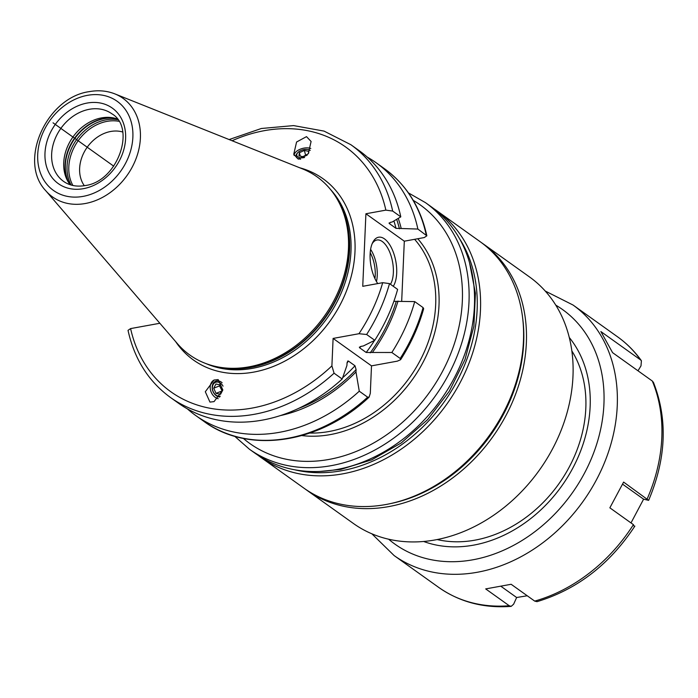 <?xml version="1.0" encoding="UTF-8"?>
<svg xmlns="http://www.w3.org/2000/svg" width="698" height="698" viewBox="0 0 698 698"><rect width="100%" height="100%" fill="white"/><g stroke="black" fill="none" stroke-linecap="round" stroke-linejoin="round"><path stroke-width="1.05" d="M280.203 415.633A141.214 112.177 -54.5 0 0 355.98 371.964L359.278 391.203L367.645 397.179L369.129 397.118L370.306 393.314L371.502 365.857L397.363 361.145L400.6 359.706C410.956 343.599 418.652 326.594 423.669 308.708L423.075 307.582L414.708 301.606L393.873 301.318M367.227 157.085A155.27 123.354 125.5 0 1 376.1 162.73A155.27 123.354 125.5 0 1 417.875 229.057L426.853 235.811L424.271 237.556L404.308 241.194L401.69 301.17M414.708 301.606A155.27 123.354 125.5 0 1 391.84 352.49L400.207 358.467L400.6 359.706M355.98 371.964L356.085 369.617L355.003 365.778L348.363 361.032L347.028 363.152L346.923 365.49L342.195 379.005L334.072 373.203L331.899 365.892L333.103 338.425L358.955 333.723L366.633 334.49A155.27 123.354 -54.5 0 0 389.501 283.606L397.624 289.408A155.27 123.354 125.5 0 1 374.765 340.292L363.353 345.964L361.145 346.365L359.54 347.735L366.188 352.481L391.84 352.49M389.501 283.606L382.696 282.681L362.742 286.311L365.909 213.763L404.308 241.194M359.278 391.203A155.27 123.354 125.5 0 1 195.614 415.45A155.27 123.354 125.5 0 1 187.404 408.888M333.103 338.425L371.502 365.857M366.633 334.49L374.765 340.292M359.391 347.107L359.54 347.735A136.825 108.696 125.5 0 0 360.456 346.531M347.107 362.367A136.825 108.696 125.5 0 0 348.363 361.032L347.613 361.119M398.035 301.047A141.214 112.177 125.5 0 1 372.409 352.429M417.875 229.057L401.202 228.499A141.214 112.177 -54.5 0 0 398.253 218.378M401.202 228.499L396.019 228.359A136.825 108.696 -54.5 0 0 393.89 220.987M365.909 213.763L385.863 210.133L392.669 211.058A155.27 123.354 125.5 0 0 350.893 144.73L359.016 150.532A155.27 123.354 125.5 0 1 400.792 216.86L392.145 222.025L390.383 222.348L389.379 223.613L396.019 228.359M389.083 223.247L389.379 223.613A136.825 108.696 125.5 0 0 389.187 222.871M342.195 379.005A155.27 123.354 125.5 0 1 178.54 403.243L170.408 397.441A155.27 123.354 125.5 0 0 334.072 373.203M392.669 211.058L400.792 216.86M159.859 323.27L130.605 328.592L128.022 330.346C134.382 359.077 148.508 381.44 170.408 397.441M306.509 136.633L296.58 142.008L293.736 154.31L298.316 159.153L308.246 153.778L311.099 141.476L306.509 136.633M209.958 402.092L205.308 391.735L214.068 380.035L218.151 379.572L222.81 389.929L214.05 401.62L209.958 402.092M114.873 93.89L302.356 168.829A109.464 86.953 125.5 0 1 337.788 200.195A109.464 86.953 125.5 0 1 333.6 301.231A109.464 86.953 125.5 0 1 248.994 366.851A109.464 86.953 -54.5 0 1 218.622 367.052A109.464 86.953 -54.5 0 1 177.458 343.713L45.736 190.694A60.595 48.136 -54.5 0 0 85.339 203.502A60.595 48.136 -54.5 0 0 138.204 151.998A60.595 48.136 -54.5 0 0 114.873 93.89C106.899 90.757 98.392 90.007 89.353 91.63C46.583 97.345 17.677 161.255 45.736 190.694M70.149 184.726A41.54 32.998 -54.5 0 1 67.767 181.14A41.54 32.998 -54.5 0 1 69.355 142.802A41.54 32.998 -54.5 0 1 101.463 117.901A41.54 32.998 125.5 0 1 112.989 117.831A41.54 32.998 125.5 0 1 117.142 118.913M122.665 132.001A34.211 27.178 125.5 0 0 110.703 131.477A34.211 27.178 -54.5 0 0 83.568 153.351A34.211 27.178 -54.5 0 0 84.31 185.694M377.749 283.58A26.873 12.634 -100.3 0 1 370.115 254.177A26.873 12.634 -100.3 0 1 372.706 242.494A26.873 12.634 -100.3 0 1 388.105 242.459A26.873 12.634 -100.3 0 1 396.691 273.154A26.873 12.634 -100.3 0 1 393.271 286.293M372.147 243.733A24.43 11.482 79.7 0 1 376.903 240.016A24.43 11.482 79.7 0 1 393.358 272.674A24.43 11.482 -100.3 0 1 390.461 284.287M310.811 148.473A10.016 5.366 165.4 0 0 309.493 148.098A10.016 5.366 -14.6 0 0 299.337 149.599A10.016 5.366 -14.6 0 0 294.12 155.453M310.095 150.471A7.329 3.926 165.4 0 0 308.76 149.791A7.329 3.926 165.4 0 0 307.993 149.581A7.329 3.926 -14.6 0 0 297.793 152.644L297.182 153.316A8.315 4.45 -14.6 0 0 299.477 159.013A8.315 4.45 -14.6 0 0 300.655 159.179M310.165 150.288A8.315 4.45 -14.6 0 0 309.624 150.079L308.76 149.791M304.564 157.504A7.329 3.926 165.4 0 1 299.817 157.669A7.329 3.926 -14.6 0 1 297.793 152.644M308.629 153.211L308.9 151.396L304.372 150.454L299.381 152.688L298.919 155.846L303.447 156.788L307.199 155.122M299.381 152.688L300.28 156.134M304.372 150.454L305.75 155.759M218.23 398.715A10.016 7.669 68.2 0 1 210.464 389.85A10.016 7.669 68.2 0 1 214.303 379.948M219.704 396.979A8.315 6.369 68.2 0 1 218.91 396.874A8.315 6.369 68.2 0 1 212.166 387.53A8.315 6.369 68.2 0 1 218.753 380.968A8.315 6.369 68.2 0 1 222.104 382.731M223.028 386.151A7.329 5.61 -111.8 0 0 218.177 382.146A7.329 5.61 68.2 0 0 212.367 387.931A7.329 5.61 68.2 0 0 218.308 396.167A7.329 5.61 -111.8 0 0 220.263 396.176M215.935 384.013L220.463 384.947L222.775 390.095L220.551 394.3L216.022 393.358L213.719 388.21L215.935 384.013M213.719 388.21L219.556 385.881L220.079 384.868M222.243 391.107L219.556 385.881M216.022 393.358L221.859 391.028M249.422 449.215L254.857 453.098A151.483 120.344 -54.5 0 0 336.794 469.518A151.483 120.344 125.5 0 0 464.728 354.235A151.483 120.344 125.5 0 0 430.928 206.547L425.501 202.664A151.483 120.344 125.5 0 1 459.293 350.352A151.483 120.344 125.5 0 1 331.358 465.636A151.483 120.344 -54.5 0 1 249.422 449.215L234.668 436.259M522.689 318.314A149.529 118.791 125.5 0 1 390.356 503.624M305.34 489.132A151.483 120.344 -54.5 0 0 306.78 490.179A151.483 120.344 -54.5 0 0 388.725 506.6A151.483 120.344 125.5 0 0 516.66 391.316A151.483 120.344 125.5 0 0 482.859 243.628A151.483 120.344 125.5 0 0 481.402 242.607M482.859 243.628L529.477 276.923A151.483 120.344 125.5 0 1 563.277 424.611A151.483 120.344 125.5 0 1 435.343 539.894A151.483 120.344 -54.5 0 1 353.397 523.474L306.78 490.179M437.14 539.554A121.993 96.917 -54.5 0 0 474.972 540.156A121.993 96.917 -54.5 0 0 570.406 464.833A121.993 96.917 -54.5 0 0 571.854 350.911M527.243 595.769L516.642 597.514L513.623 604.198L511.172 606.37L509.243 605.742L485.686 588.911L511.145 584.278L534.703 601.1L537.041 601.659C577.141 589.487 609.755 564.298 634.875 526.091M634.011 526.048L633.418 524.652L609.86 507.821L623.611 482.091L648.634 500.344L643.6 499.183L622.555 484.15M648.634 500.344C666.285 458.551 667.89 419.254 653.468 382.443L652.316 381.029L612.574 352.647L600.865 331.55L640.607 359.932L641.41 360.726L641 365.857L637.989 370.795M631.001 522.924L643.6 499.183M516.642 597.514L501.103 586.416M433.912 208.754A151.483 120.344 125.5 0 1 436.974 210.857A151.483 120.344 125.5 0 1 470.766 358.545A151.483 120.344 125.5 0 1 342.831 473.829A151.483 120.344 -54.5 0 1 260.895 457.408A151.483 120.344 -54.5 0 1 257.911 455.192M436.974 210.857L479.962 241.56A151.483 120.344 125.5 0 1 513.763 389.248A151.483 120.344 125.5 0 1 385.828 504.532A151.483 120.344 -54.5 0 1 303.883 488.111L260.895 457.408M294.573 469.754A149.04 118.398 -54.5 0 0 341.723 470.714A149.04 118.398 125.5 0 0 458.577 378.176A149.04 118.398 125.5 0 0 459.572 238.707M113.748 166.176L53.031 122.813M309.912 433.057A117.281 93.166 -54.5 0 0 329.116 431.504A117.281 93.166 125.5 0 0 424.244 352.01A117.281 93.166 125.5 0 0 414.612 239.309M400.207 358.467A155.27 123.354 -54.5 0 0 423.075 307.582M369.129 397.118C319.954 443.579 248.471 454.511 203.982 421.418A155.27 123.354 -54.5 0 0 367.645 397.179M426.242 235.034A155.27 123.354 -54.5 0 0 384.467 168.707C406.367 184.708 420.493 207.07 426.853 235.811M396.272 301.37A139.268 110.642 125.5 0 1 370.202 352.83M396.656 219.338A139.268 110.642 125.5 0 1 399.439 228.813M356.085 369.617A139.268 110.642 125.5 0 1 298.5 408.435M374.564 340.388A136.825 108.696 125.5 0 1 366.188 352.481M342.648 377.74A136.825 108.696 -54.5 0 0 355.003 365.778M358.955 333.723A150.384 119.471 -54.5 0 0 382.696 282.681M385.863 210.133A150.384 119.471 -54.5 0 0 232.094 140.743M130.605 328.592A150.384 119.471 -54.5 0 0 331.899 365.892M175.617 341.575A111.418 88.506 -54.5 0 0 253.749 372.104A111.418 88.506 125.5 0 0 352.211 272.316A111.418 88.506 125.5 0 0 299.739 167.782M206.058 363.614A108.487 86.177 -54.5 0 0 252.414 368.37A108.487 86.177 125.5 0 0 340.807 293.954A108.487 86.177 125.5 0 0 330.459 189.428M336.785 198.468A108.487 86.177 125.5 0 1 336.096 300A108.487 86.177 125.5 0 1 251.027 367.375A108.487 86.177 -54.5 0 1 216.668 366.668M218.622 367.052L220.524 367.392A108.583 86.264 -54.5 0 0 250.652 367.2A108.583 86.264 125.5 0 0 334.578 302.103A108.583 86.264 125.5 0 0 338.731 201.879L337.788 200.195M87.503 95.329A54.793 43.529 -54.5 0 0 37.718 154.52A54.793 43.529 -54.5 0 0 83.088 196.382A54.793 43.529 -54.5 0 0 132.873 137.192A54.793 43.529 -54.5 0 0 87.503 95.329M83.428 188.669A46.426 36.881 -54.5 0 0 125.614 138.518A46.426 36.881 -54.5 0 0 87.163 103.051A46.426 36.881 -54.5 0 0 44.986 153.202A46.426 36.881 -54.5 0 0 83.428 188.669M111.855 113.783A41.54 32.998 -54.5 0 0 89.388 109.281A41.54 32.998 -54.5 0 0 54.304 140.891A41.54 32.998 -54.5 0 0 63.57 181.384C69.512 185.581 76.649 186.977 84.964 185.581C117.639 181.803 136.433 127.795 111.855 113.783M114.437 118.128A42.901 34.08 125.5 0 0 104.037 118.442A42.901 34.08 -54.5 0 0 68.526 182.422M69.111 183.312A43.006 34.158 -54.5 0 1 104.412 118.616A43.006 34.158 125.5 0 1 115.467 118.398M117.718 119.69A43.006 34.158 125.5 0 0 106.113 119.829A43.006 34.158 -54.5 0 0 71.074 185.014M72.897 185.476A42.142 33.478 -54.5 0 1 74.538 146.589A42.142 33.478 -54.5 0 1 107.099 121.356A42.142 33.478 125.5 0 1 118.747 121.269M376.475 281.564A24.43 11.482 79.7 0 0 377.234 275.614A24.43 11.482 79.7 0 0 370.612 249.361M374.939 278.615A22.964 10.793 79.7 0 0 375.236 275.326A22.964 10.793 79.7 0 0 370.21 252.659M417.779 238.733A119.724 95.111 125.5 0 1 427.228 353.712A119.724 95.111 125.5 0 1 330.224 434.618A119.724 95.111 -54.5 0 1 301.876 435.578M413.277 200.396A146.597 116.461 125.5 0 1 454.599 343.006A146.597 116.461 125.5 0 1 329.142 459.406A146.597 116.461 -54.5 0 1 243.305 438.388M569.289 337.509A128.275 101.899 125.5 0 1 576.784 460.095A128.275 101.899 125.5 0 1 473.593 545.138A128.275 101.899 125.5 0 1 423.634 541.474M555.809 305.166A144.154 114.516 125.5 0 1 596.293 445.411A144.154 114.516 125.5 0 1 472.947 559.779A144.154 114.516 -54.5 0 1 388.655 539.214M640.607 359.932A153.926 122.281 125.5 0 0 617.608 336.855L573.049 305.035A153.926 122.281 125.5 0 1 607.382 455.105A153.926 122.281 125.5 0 1 477.388 572.247A153.926 122.281 -54.5 0 1 394.126 555.564L371.86 533.795M511.172 606.37C483.854 608.403 459.694 602.077 438.684 587.384A153.926 122.281 -54.5 0 0 509.243 605.742M633.418 524.652A153.926 122.281 125.5 0 1 534.703 601.1M652.316 381.029A153.926 122.281 125.5 0 1 647.168 498.913M376.1 162.73L384.467 168.707M195.614 415.45L203.982 421.418M350.893 144.73L324.055 131.102L293.614 125.596L261.357 128.493L229.136 139.556M425.501 202.664L408.452 192.91M573.049 305.035L545.234 291.04M438.684 587.384L394.126 555.564M617.608 336.855C626.795 343.433 634.735 351.391 641.41 360.726M469.466 262.387L475.417 293.221L473.89 326.236L464.999 359.549L449.285 391.273L427.638 419.594L401.306 442.89L371.772 459.825L340.729 469.422L320.181 471.42"/></g></svg>
